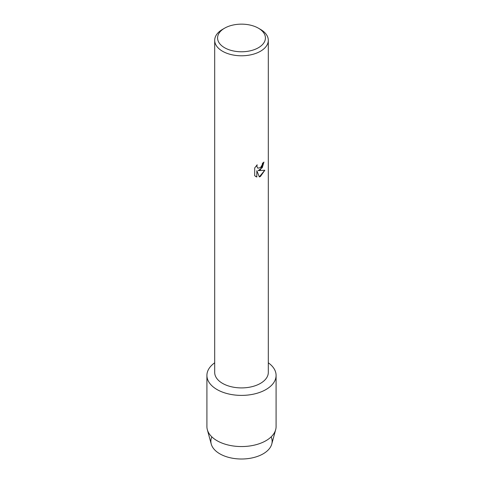 <?xml version="1.0" encoding="UTF-8"?>
<svg xmlns="http://www.w3.org/2000/svg" width="483" height="483" viewBox="0 0 483 483"><rect width="100%" height="100%" fill="white"/><g stroke="black" fill="none" stroke-linecap="round" stroke-linejoin="round"><path stroke-width="0.72" d="M271.15 436.867A30.64 17.69 180 0 1 263.163 453.827A30.64 17.69 180 0 1 226.279 456.67A30.64 17.69 180 0 1 211.85 436.867M258.417 28.195L260.452 29.372A26.806 15.474 180 0 1 268.306 40.312L268.306 372.435A26.806 15.474 180 0 1 260.452 383.381A26.806 15.474 180 0 1 231.242 386.732A26.806 15.474 180 0 1 214.694 372.435L214.694 40.312A26.806 15.474 180 0 1 222.548 29.372L224.583 28.195A23.921 13.814 180 0 1 258.417 28.195A23.921 13.814 180 0 1 258.417 47.726A23.921 13.814 180 0 1 224.583 47.726A23.921 13.814 180 0 1 224.583 28.195L222.548 29.372M265.958 389.546A34.589 19.966 180 0 1 218.316 390.24A34.589 19.966 180 0 1 214.694 362.805A34.589 19.966 180 0 0 206.911 375.424A34.589 19.966 180 0 0 228.266 393.874A34.589 19.966 180 0 0 265.958 389.546A34.589 19.966 180 0 0 268.306 362.805A34.589 19.966 180 0 1 276.089 375.424A34.589 19.966 180 0 1 265.958 389.546M256.853 177.001L254.698 175.74L254.692 167.969L257.179 164.794L256.841 166.339L257.765 168.175L260.452 167.661L262.209 164.884L262.462 163.272A26.806 15.474 0 0 0 263.966 162.071L260.452 169.75L258.157 170.632L264.829 170.245L260.452 176.452L259.323 176.935L256.853 170.704L256.811 176.983L256.853 170.704M268.306 40.312A26.806 15.474 180 0 1 260.452 51.258A26.806 15.474 180 0 1 231.242 54.609A26.806 15.474 180 0 1 214.694 40.312M263.923 162.107L262.287 167.655L258.157 170.632M257.747 168.162L256.799 166.315L257.095 164.884M255.688 176.53L256.811 176.977M259.311 176.899L264.775 170.257M276.089 375.424L276.089 426.586A34.589 19.966 180 0 1 275.672 429.677L271.766 444.052A30.64 17.69 180 0 1 263.163 453.827A30.64 17.69 180 0 1 232.009 458.138A30.64 17.69 180 0 1 211.234 444.052L207.328 429.677A34.589 19.966 180 0 1 206.911 426.586L206.911 375.424M275.672 429.677A34.589 19.966 180 0 1 265.958 440.707A34.589 19.966 180 0 1 230.783 445.574A34.589 19.966 180 0 1 207.328 429.677"/></g></svg>
